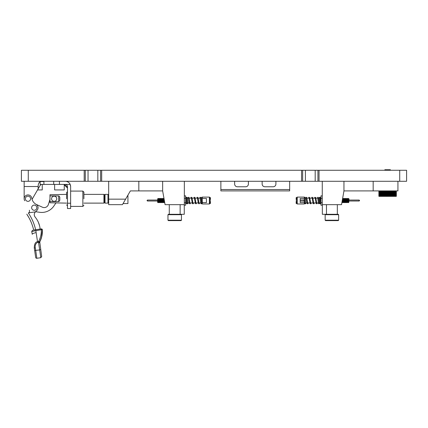 <?xml version="1.0" encoding="UTF-8"?>
<svg xmlns="http://www.w3.org/2000/svg" width="428" height="428" viewBox="0 0 428 428"><rect width="100%" height="100%" fill="white"/><g stroke="black" fill="none" stroke-linecap="round" stroke-linejoin="round"><path stroke-width="0.64" d="M83.904 198.752L83.904 192.145L83.904 198.752M32.068 199.384L38.129 188.887L38.129 186.522C38.204 184.152 38.873 182.505 40.136 181.584L43.918 181.584L43.918 184.425L65.313 184.425C66.624 184.559 67.346 185.281 67.48 186.592L67.48 203.214L70.625 203.214L70.625 186.48M70.625 203.214L70.625 208.532L67.48 208.532L67.48 203.214M65.313 184.425L70.187 184.425A5.243 5.243 0 0 0 65.382 181.279L66.04 181.317C68.576 181.814 70.09 183.328 70.583 185.864L70.625 186.522L70.583 185.864M70.187 184.425L70.625 186.522M406.6 181.279L406.6 170.274L406.6 181.279L21.4 181.279L21.4 170.274L21.4 181.279M97.83 181.279L97.83 170.274L100.58 170.274L100.58 181.279M315.19 181.279L315.19 170.274L317.945 170.274L317.945 181.279M399.72 181.279L399.72 170.274L319.042 170.274L319.042 181.279M84.193 181.279L84.193 170.274L28.28 170.274L28.28 181.279M301.558 181.279L301.558 170.274L101.682 170.274L101.682 181.279M21.4 170.274L28.28 170.274M84.193 170.274L88.045 170.274L88.045 181.279M97.83 170.274L88.045 170.274M100.58 170.274L101.682 170.274M301.558 170.274L305.41 170.274L305.41 181.279M315.19 170.274L305.41 170.274M317.945 170.274L319.042 170.274M399.72 170.274L406.6 170.274M390.368 170.274L390.368 169.723L384.863 169.723L384.863 170.274M162.651 181.279L162.651 190.909L165.08 204.664L184.34 204.664L184.34 181.279M162.651 190.909L130.374 190.909L122.429 204.664L108.675 204.664L108.675 181.279M107.974 203.118L107.974 194.382L105.026 194.382L105.026 203.118L107.974 203.118L108.675 202.417M104.48 202.572L104.48 194.927L103.934 194.382L103.934 203.118L104.48 202.572L105.026 203.118M127.935 195.136L127.935 203.568L123.066 203.568M138.822 181.279L138.822 190.909M108.675 199.164L125.607 199.164M184.27 204.664L184.27 214.294L181.039 214.294L181.451 214.706L167.969 214.706L167.969 220.211L181.451 220.211L181.451 214.706M180.14 204.664L180.14 214.294L181.039 214.294M181.451 220.211L181.039 220.623L168.381 220.623L167.969 220.211L167.969 214.706L168.381 214.294L180.14 214.294M169.274 204.664L169.274 214.294M184.34 195.864L185.645 195.864L185.645 198.335L184.34 198.335M185.645 198.859L185.645 205.215L184.27 205.215M184.34 202.738L185.645 202.738M202.289 203.846L201.791 203.573L201.406 197.784L202.155 197.79M202.289 199.025L202.289 198.474L206.419 198.474L206.419 202.605L202.289 202.605L202.289 199.025L202.289 202.262M210.544 197.854L209.383 197.559L209.383 197.099L210.544 197.854L209.383 197.099L202.289 197.099L202.289 198.474M202.289 202.605L202.289 203.979L209.383 203.979L210.544 203.225L209.383 203.979L209.383 203.519L210.544 203.225M210.544 197.875L210.121 198.169L210.544 198.549L209.383 197.559L209.383 203.519L210.544 202.53L209.811 201.92L210.544 201.299L209.383 202.257L210.544 202.46M186.726 202.947L187.138 202.947M187.988 202.947L189.187 202.947M190.053 202.947L192.177 202.947M193.055 202.947L195.205 202.947M196.078 202.947L198.234 202.947M199.106 202.947L200.684 202.947M187.443 202.947L187.378 203.23L188.047 203.23L187.421 197.522L186.683 197.329L186.694 198.132M187.539 198.132L188.411 198.132M189.272 198.132L191.236 198.132M192.113 198.132L194.264 198.132M195.141 198.132L197.292 198.132M198.164 198.132L200.117 198.132M200.973 198.132L201.449 198.132M210.544 203.198L210.121 202.909L210.544 202.53M210.544 198.549L209.383 198.817L210.544 199.774L209.383 200.539L210.544 201.299M210.544 199.865L209.383 200.539L210.544 201.208M210.544 199.774L209.811 199.159L210.544 198.613M164.507 201.428L164.716 202.605M164.62 202.594L164.282 202.246L163.945 202.605L163.598 198.474L164.068 202.605M163.598 198.474L163.945 202.605M163.255 202.605L163.036 198.474L163.255 202.605L163.041 202.246L162.565 202.605L162.287 201.781M162.902 198.485L163.041 202.246M162.715 198.817L162.223 198.474L162.565 202.605M162.351 198.474L162.694 202.605M161.88 202.605L161.538 198.474L161.88 202.605L162.217 202.246L161.918 199.047L162.003 202.605M162.11 201.684L162.185 200.358M161.335 198.817L160.848 198.474L161.19 202.605L161.5 200.358M161.254 202.267L161.356 200.721M160.564 199.298L161.19 202.605M160.971 198.474L161.319 202.605L161.185 198.827M160.65 198.817L160.158 198.474L160.505 202.605L160.735 201.684M160.495 202.594L159.467 202.246L159.13 202.605L158.783 198.474L159.253 202.605M160.286 198.474L160.628 202.605L160.495 198.827M159.607 202.246L159.473 198.474L159.815 202.605M159.473 198.474L159.853 199.047L160.142 202.257M159.596 198.474L159.944 202.605M158.504 199.298L159.13 202.605M157.916 200.721L158.087 198.485L158.44 202.605L158.67 201.684M158.574 198.827L158.783 198.474M158.43 202.594L158.087 202.246L157.879 202.605M157.814 199.298L158.232 198.485L158.563 202.605L158.847 201.781M157.986 201.684L158.06 200.358M157.857 202.605L157.579 202.123L157.702 198.752L157.857 202.562M157.884 198.827L158.226 202.246M160.147 198.485L160.291 202.246M162.212 198.485L162.356 202.246M163.731 202.246L163.662 201.781M164.004 199.298L164.058 198.881M164.208 199.721L164.422 202.246M157.9 198.817L158.076 202.257M158.585 198.817L158.767 202.257M159.275 198.817L159.451 202.257M162.56 198.827L162.891 202.257M163.4 198.817L163.582 202.257M164.09 198.817L164.266 202.257M29.109 217.98L26.804 214.155C30.062 219.072 32.351 224.363 33.678 230.023L40.125 229.071C39.713 224.62 38.055 220.623 35.155 217.092C33.914 215.321 33.983 213.609 35.38 211.956L36.942 210.389A3.825 3.825 0 0 0 36.113 204.359A8.737 8.737 0 0 1 31.768 198.137A3.825 3.825 0 0 0 26.841 195.104A3.825 3.825 0 0 0 24.556 200.422L24.733 200.78A3.841 3.841 0 0 1 24.15 198.752L24.15 181.279M43.918 181.584L42.902 181.279M43.918 184.425L40.136 184.425L40.136 181.584M64.259 184.425L64.259 189.925L54.629 189.925L54.629 184.425L54.629 189.925M42.244 184.425L42.244 189.925L37.53 189.925M38.129 188.887L40.114 185.442L41.152 184.425M67.48 187.389C67.48 188.202 67.48 188.202 67.48 187.389L64.516 184.425M66.608 198.752L66.608 192.547L66.608 198.752M66.608 194.382L49.969 194.724L49.969 195.912L58.706 195.912C59.679 196.42 60.027 197.367 59.754 198.752C60.027 200.133 59.679 201.074 58.706 201.588L49.969 201.588L49.969 202.776L66.608 203.118M59.754 198.308L59.754 199.191M49.969 195.912L49.969 201.588M56.747 198.752A2.584 2.584 0 0 1 54.163 201.337A2.584 2.584 0 0 1 51.574 198.752A2.584 2.584 0 0 1 54.163 196.163A2.584 2.584 0 0 1 56.747 198.752M56.052 202.776L53.939 205.938A14.643 14.643 0 0 1 39.751 212.304L35.61 211.726M36.102 204.354L42.399 207.2A4.366 4.366 0 0 0 48.369 204.52L49.969 199.4M34.754 216.509L34.47 215.867M34.304 215.182L34.272 214.482M34.368 213.781L34.588 213.117M34.93 212.497L35.347 211.994M39.59 225.85L38.349 222.207M28.467 212.994L28.382 213.053C31.87 218.216 34.283 223.78 35.62 229.74L33.882 229.996M32.844 226.915L32.18 224.903M29.329 210.239A2.097 2.097 0 0 1 28.676 212.85L35.497 211.839M35.358 229.777L33.678 230.023M36.862 258.277A1.049 1.049 0 0 1 35.674 257.394L34.647 250.466L39.665 249.941L40.81 257.693L36.862 258.277L35.337 247.983L34.267 247.919C34.384 243.901 35.476 241.847 37.53 241.756L35.695 229.729L41.19 228.916A1.049 1.049 0 0 1 42.393 229.9L41.313 229.713C41.463 233.774 40.612 237.577 38.755 241.119L38.579 241.601L39.654 242.221L40.344 240.734L39.761 241.948M41.468 237.663L42.393 229.9L42.099 234.897M40.81 257.693L41.693 256.5L39.745 241.981C41.677 238.225 42.559 234.202 42.393 229.9L42.383 229.788M40.665 249.572L39.665 249.941L38.632 242.981L39.638 242.612L39.665 242.184L39.638 242.612L39.654 242.221L38.664 242.195L38.755 241.119L39.745 241.981M34.647 250.466L34.267 247.919L34.647 250.466M36.182 232.661A4.125 1.054 171.6 0 0 32.255 234.303L32.111 233.388M38.632 242.981L38.664 242.195L37.616 242.35L37.53 241.756L38.579 241.601L38.755 241.119M41.853 236.154L39.772 241.922M41.302 228.905L41.313 229.713L31.736 231.441L32.255 234.303M31.854 232.013L32.009 231.302M32.047 231.291L34.229 230.799M32.608 230.184L31.736 231.441M29.43 200.903A2.584 2.584 0 0 1 25.84 200.181A2.584 2.584 0 0 1 26.563 196.596A2.584 2.584 0 0 1 30.147 197.319A2.584 2.584 0 0 1 29.43 200.903M35.668 209.843A2.584 2.584 0 0 1 32.084 209.121A2.584 2.584 0 0 1 32.801 205.536A2.584 2.584 0 0 1 36.391 206.259A2.584 2.584 0 0 1 35.668 209.843M343.957 181.279L343.957 190.909L341.528 204.664L322.268 204.664L322.268 181.279M397.933 181.279L397.933 190.909L343.957 190.909M373.168 181.279L373.168 190.909M337.334 204.664L337.334 214.294L322.338 214.294L322.338 204.664M336.365 214.706L325.157 214.706L325.569 214.294L325.157 214.706L325.157 220.211L338.639 220.211L338.639 214.706L336.365 214.706M337.334 214.294L338.227 214.294L338.639 214.706L338.639 220.211L338.227 220.623L325.569 220.623L325.157 220.211L325.157 214.706M326.462 214.294L326.462 204.664M322.268 198.335L320.963 198.335L320.963 195.864L322.268 195.864M322.338 205.215L320.963 205.215L320.963 198.335M304.313 202.305A0.417 0.294 177 0 1 304.313 202.899M320.963 202.738L322.268 202.738M320.963 197.929L320.294 197.779L320.545 202.621A0.417 0.294 -3 0 0 320.963 202.899M342.074 201.572L341.892 202.605M342.437 199.523L342.662 202.605L342.341 200.058M343.01 198.474L343.224 202.605L342.882 198.474L343.219 198.827L343.695 198.474L344.037 202.605L343.657 202.027L343.374 198.817M343.224 202.605L342.871 198.485M343.465 199.394L343.39 200.721M344.321 201.781L343.695 198.474M343.914 202.605L343.572 198.474M343.909 198.827L344.401 202.257L344.037 202.605M344.256 198.474L344.727 202.605L344.059 198.817M345.011 201.781L344.385 198.474M344.738 202.594L344.941 202.246M345.07 198.474L345.289 202.605L344.936 198.485L345.423 198.827L345.76 198.474L346.038 199.298M345.289 202.605L344.936 198.485M346.386 201.781L346.102 202.605L345.765 202.246L345.433 198.817M346.102 202.605L345.76 198.474M345.979 202.605L345.631 198.474M347.071 201.781L346.792 202.605L346.445 198.474L346.108 198.827M346.792 202.605L346.322 198.474M346.659 198.827L346.99 202.257L346.445 198.474M347.584 201.684L347.135 198.474L346.83 200.721M347.761 201.781L347.343 202.594L346.808 198.817M347.145 198.485L347.488 198.827L347.825 198.474L348.103 199.298M347.825 198.474L348.167 202.605L347.787 202.027L347.499 198.817M348.039 202.605L347.697 198.474M348.75 201.743L349.029 198.95L348.729 202.605L348.51 198.474L348.173 198.827M348.948 201.545L348.51 198.474M348.387 198.474L348.729 202.605L348.189 198.817M348.178 202.594L348.034 198.827M347.691 202.246L347.349 198.827M346.124 198.817L346.3 202.257L345.968 198.827M345.428 202.594L345.284 198.827M343.363 202.594L343.219 198.827M342.673 202.594L342.55 198.881M348.948 199.223L348.874 198.817M348.622 201.684L348.365 202.257M342.175 202.257L342.191 200.914M304.313 198.474L304.313 202.605L300.189 202.605L300.189 198.474L304.313 198.474L304.313 197.099L297.225 197.099L296.064 197.854L297.225 197.099L297.225 197.559L296.064 197.854M296.064 203.225L297.225 203.519L297.225 203.979L296.064 203.225L297.225 203.979L304.313 203.979L304.313 202.605M296.064 203.198L296.481 202.909L296.064 202.53L297.225 203.519L297.225 197.559L296.064 198.549L296.797 199.159L296.064 199.774L297.225 198.817L296.064 198.613M320.963 202.947L320.524 202.947M319.679 202.947L319.165 202.947M318.314 202.947L316.88 202.947M316.008 202.947L313.858 202.947M312.98 202.947L310.83 202.947M309.952 202.947L307.802 202.947M306.93 202.947L305.667 202.947M320.331 198.132L320.283 197.458L320.963 197.319M319.315 198.132L318.603 198.132M317.747 198.132L315.944 198.132M315.067 198.132L312.916 198.132M312.039 198.132L309.888 198.132M309.016 198.132L306.935 198.132M306.068 198.132L305.341 198.132M296.064 202.53L297.225 202.257L296.064 201.299L297.225 200.539L296.064 199.774M296.064 201.299L296.797 201.92L296.064 202.46M296.064 201.208L297.225 200.539L296.064 199.865M296.064 197.875L296.481 198.169L296.064 198.549M300.189 201.074L304.094 201.074L304.094 200.004L300.189 200.004M378.973 191.23L396.258 191.23M396.349 191.321L396.323 196.275L396.301 191.321L396.28 196.275L396.237 191.321L396.205 196.275L396.151 191.321L396.114 196.275L396.044 191.321L395.996 196.275L395.911 191.321L395.852 196.275L395.756 191.321L395.691 196.275L395.579 191.321L395.504 196.275L395.381 191.321L395.295 196.275L395.162 191.321L395.071 196.275L394.921 191.321L394.819 196.275L394.659 191.321L394.552 196.275L394.381 191.321L394.263 196.275L394.081 191.321L393.958 196.275L393.765 191.321L393.637 196.275L393.434 191.321L393.295 196.275L393.086 191.321L392.941 196.275L392.722 191.321L392.572 196.275L392.342 191.321L392.187 196.275L391.952 191.321L391.791 196.275L391.55 191.321L391.385 196.275L391.133 191.321L390.967 196.275L390.711 191.321L390.539 196.275L390.283 191.321L390.106 196.275L389.844 191.321L389.662 196.275L389.394 191.321L389.218 196.275L388.945 196.275L388.945 191.321L388.763 196.275L388.49 196.275L388.49 191.321L388.308 196.275L388.036 196.275L388.036 191.321L387.581 191.321L387.581 196.275L387.581 191.321L387.399 196.275L387.121 196.275L387.121 191.321L378.882 191.321L378.882 196.275L396.339 196.286L396.349 191.321L396.349 196.275M378.908 191.321L378.887 196.275L378.924 191.321M379.026 191.321L378.983 196.275L379.026 191.321M379.122 191.321L379.064 196.275L379.122 191.321M379.24 191.321L379.165 196.275L379.24 191.321M379.385 191.321L379.294 196.275L379.385 191.321M379.55 191.321L379.449 196.275L379.55 191.321M379.732 191.321L379.62 196.275L379.732 191.321M379.941 191.321L379.813 196.275L379.941 191.321M380.171 191.321L380.032 196.275L380.171 191.321M380.422 191.321L380.267 196.275L380.422 191.321M380.69 191.321L380.524 196.275L380.69 191.321M380.979 191.321L380.802 196.275L380.979 191.321M381.284 191.321L381.097 196.275L381.284 191.321M381.61 191.321L381.412 196.275L381.61 191.321M381.947 191.321L381.744 196.275L381.947 191.321M382.306 191.321L382.092 196.275L382.306 191.321M382.675 191.321L382.45 196.275L382.675 191.321M383.06 191.321L382.825 196.275L383.06 191.321M383.456 191.321L383.215 196.275L383.456 191.321M383.863 191.321L383.616 196.275L383.863 191.321M384.28 191.321L384.028 196.275L384.28 191.321M384.708 191.321L384.451 196.275L384.708 191.321M385.147 191.321L384.879 196.275L385.147 191.321M385.585 191.321L385.318 196.275L385.585 191.321M386.035 191.321L385.762 191.321L385.762 196.275L386.035 196.275L386.035 191.321M386.484 191.321L386.211 191.321L386.211 196.275L386.484 196.275L386.484 191.321M396.258 196.366L378.973 196.366M378.882 196.275L378.882 191.321M387.581 196.275L387.854 196.275L387.854 191.321L387.581 191.321M386.816 196.415L386.816 191.182M396.339 196.275L396.323 191.321M389.218 191.321L388.945 191.321L389.218 191.321M388.763 191.321L388.49 191.321L388.763 191.321M388.308 191.321L388.036 191.321L388.308 191.321M387.399 191.321L387.121 191.321L387.399 191.321M386.666 196.275L386.666 191.321M275.905 184.029A2.75 2.75 0 0 1 273.155 186.779A2.75 2.75 0 0 0 275.905 184.029L275.905 181.279M264.9 186.779A2.75 2.75 0 0 1 262.15 184.029A2.75 2.75 0 0 0 264.9 186.779L273.155 186.779M248.395 184.029A2.75 2.75 0 0 1 245.64 186.779A2.75 2.75 0 0 0 248.395 184.029L248.395 181.279M237.385 186.779A2.75 2.75 0 0 1 234.635 184.029A2.75 2.75 0 0 0 237.385 186.779L245.64 186.779M220.88 189.534L289.665 189.534L289.665 190.909L220.88 190.909L220.88 181.279M289.665 189.534L289.665 181.279M234.635 181.279L234.635 184.029M262.15 181.279L262.15 184.029M70.625 206.403L82.855 206.403L82.855 191.097L83.904 192.145M157.579 200.058L147.467 200.058L147.467 201.021L147.055 200.609M24.15 186.522L38.129 186.522M53.693 184.425L53.693 181.279M59.444 184.425L59.444 181.279M58.706 201.588L58.706 195.912M35.337 247.983C34.812 245.479 35.572 243.602 37.616 242.35M359.552 200.609L359.14 201.021L359.14 200.058L349.029 200.058M70.625 191.097L82.855 191.097M302.655 170.274L302.655 181.279M85.295 170.274L85.295 181.279M83.904 203.118L103.934 203.118M201.872 202.578L201.813 203.316L202.289 203.043M202.289 198.153L201.781 197.206L201.267 198.132M200.887 203.257L201.593 203.246L200.85 197.645L200.181 197.228L199.673 198.132M201.738 203.295L201.251 203.872L200.7 203.075L200.047 197.897L200.582 197.982M199.678 202.947L199.036 203.867L198.282 203.129L197.447 198.046M198.956 203.032L198.014 197.666L197.351 197.217L196.72 198.132M196.65 202.947L196.019 203.867L195.366 203.418L194.414 198.046M195.933 203.038L194.975 197.65L194.333 197.212L193.691 198.132M193.627 202.947L193.007 203.862L192.349 203.439L191.386 198.046M192.905 203.032L191.947 197.65L191.273 197.217L190.663 198.132M190.599 202.947L189.989 203.862L189.337 203.423L188.341 197.897L188.882 198.036M189.893 203.032L189.219 197.886L188.625 197.201L188.004 198.132M188.288 202.947L187.71 203.872L187.116 202.77L186.64 197.827L187.341 197.827M186.036 203.279L186.774 203.279L186.324 197.458L185.645 197.319M186.929 202.947L186.635 203.808L185.955 203.471L185.645 198.843M185.645 197.929L186.314 197.779L186.276 198.132M147.467 200.058L147.055 200.47M147.467 201.021L157.579 201.021M160.837 198.485L160.634 198.827M158.435 198.827L158.232 198.485M159.12 198.827L158.922 198.485M163.25 198.827L163.047 198.485M163.592 202.246L163.389 202.594M163.935 198.827L163.737 198.485M67.48 188.004L63.9 184.425M67.48 191.674L66.608 192.547M67.48 205.825L66.608 204.953M40.97 239.182L41.43 237.791M41.821 236.315L42.393 229.9M82.855 206.403L83.904 205.354M104.48 194.927L105.026 194.382M108.675 195.082L107.974 194.382M83.904 194.382L103.934 194.382M64.259 184.778L64.259 189.925M168.381 220.623L167.969 220.211M168.381 214.294L167.969 214.706M394.632 190.909L395.044 191.049M304.736 202.578L304.795 203.316L304.313 203.043M304.313 203.862L304.816 203.573L304.897 202.947M305.201 197.79L304.452 197.79L304.773 202.428L305.057 203.749L305.662 203.755L305.924 202.947M304.313 198.153L304.827 197.206L305.335 198.062L305.715 203.257L305.014 203.246M306.534 197.971L305.993 197.907L307.09 203.428L307.764 203.862L308.374 202.947M305.635 198.132L306.111 197.233L306.785 197.618L307.652 203.032M308.444 198.132L309.064 197.217L309.733 197.661L310.675 203.038M309.16 198.046L310.118 203.434L310.76 203.867L311.402 202.947M311.466 198.132L312.098 197.217L312.756 197.656L313.703 203.032M312.189 198.046L313.146 203.439L313.794 203.867L314.43 202.947M314.494 198.132L314.906 197.313L315.72 197.527L316.715 203.032M315.217 198.046L316.169 203.434L316.827 203.856L317.421 202.947M318.223 198.025L317.678 197.886L318.491 203.632L319.165 203.781L319.465 202.947M317.335 198.132L317.908 197.206L318.55 197.875L319.229 203.23L318.56 203.23L318.619 202.947M319.967 197.827L319.261 197.827L319.759 203.487L320.428 203.808L320.722 202.947M319.069 198.132L319.459 197.233L320.042 197.522L320.572 203.279L319.834 203.279M347.14 202.246L347.343 202.594M346.455 202.246L346.653 202.594M344.39 202.246L344.588 202.594M342.325 202.246L342.528 202.594M359.14 200.058L359.552 200.47M359.14 201.021L349.029 201.021M380.599 190.909L380.187 191.049M338.227 214.294L338.639 214.706"/></g></svg>
